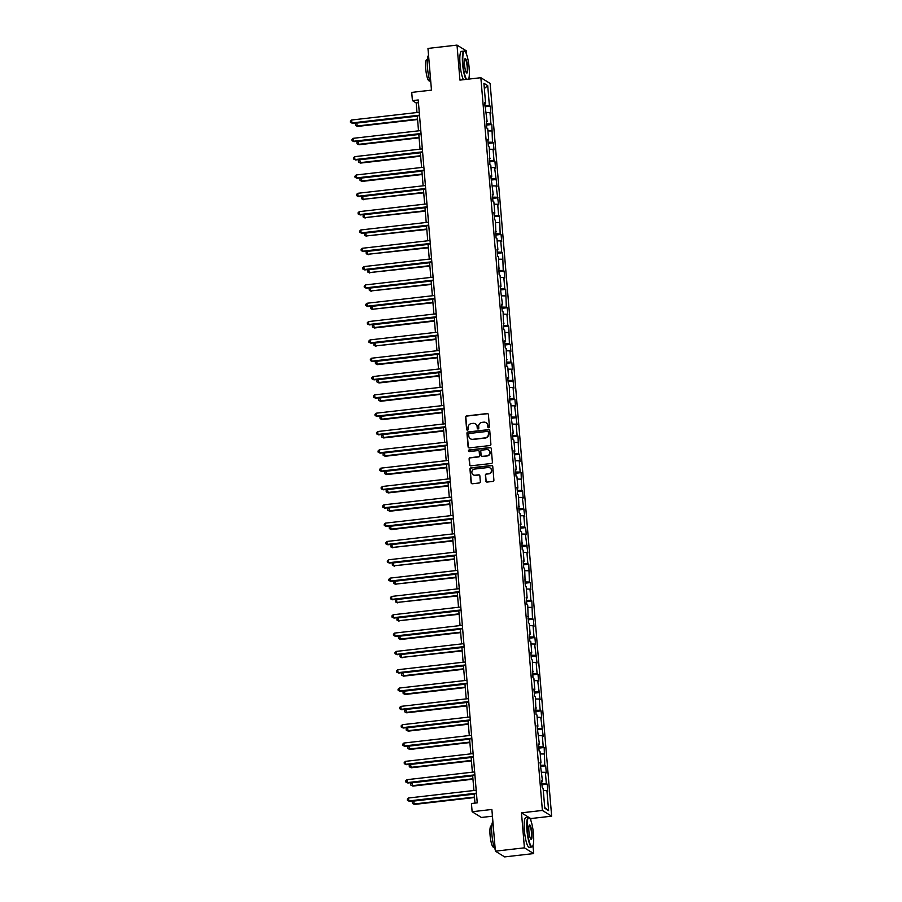 <?xml version="1.0" encoding="UTF-8"?>
<svg xmlns="http://www.w3.org/2000/svg" width="902" height="902" viewBox="0 0 902 902"><rect width="100%" height="100%" fill="white"/><g stroke="black" fill="none" stroke-linecap="round" stroke-linejoin="round"><path stroke-width="1.35" d="M488.704 427.728A0.823 0.789 -58.3 0 0 489.436 426.826L488.399 414.582A1.173 1.139 -58.3 0 0 487.17 413.556L466.65 415.912A1.173 1.139 -58.3 0 0 465.601 417.186L466.627 429.442A0.823 0.789 -58.3 0 0 467.495 430.153A0.823 0.789 -58.3 0 0 468.228 429.262L468.093 427.672A3.743 3.631 -58.3 0 1 471.43 423.568L473.144 423.365A3.743 3.631 -58.3 0 1 477.102 426.646L477.237 428.224A0.823 0.789 -58.3 0 0 478.094 428.946A0.823 0.789 -58.3 0 0 478.827 428.044L478.691 426.454A3.743 3.631 -58.3 0 1 482.029 422.35L483.743 422.159A3.743 3.631 -58.3 0 1 487.7 425.428L487.835 427.007A0.823 0.789 -58.3 0 0 488.704 427.728M485.874 481.048A1.173 1.139 -58.3 0 0 487.103 482.063L492.864 481.409A1.173 1.139 -58.3 0 0 493.901 480.123L492.763 466.514A1.173 1.139 -58.3 0 0 491.522 465.5L471.002 467.845A1.173 1.139 -58.3 0 0 469.965 469.13L471.103 482.739A1.173 1.139 -58.3 0 0 472.344 483.765L479.3 482.965A1.173 1.139 -58.3 0 0 480.338 481.679L479.853 475.861A1.173 1.139 -58.3 0 0 478.612 474.835L475.162 475.23A3.134 3.033 -58.3 0 1 471.938 471.487A3.134 3.033 -58.3 0 1 474.644 469.063L488.162 467.518A3.134 3.033 -58.3 0 1 491.387 471.25A3.134 3.033 -58.3 0 1 488.67 473.685L486.426 473.945A1.173 1.139 -58.3 0 0 485.377 475.219L486.122 481.194A1.173 1.139 -58.3 0 0 486.528 481.984M466.571 54.413L466.278 50.828L457.01 45.1L427.965 48.426L431.472 90.132L411.729 92.387L412.417 100.618L418.224 99.953L477.248 802.848L471.442 803.513L472.129 811.732L481.397 817.46L492.436 816.197M530.928 820.741L530.737 818.565L521.48 812.837L524.412 847.835L495.378 851.172L491.872 809.466L472.129 811.732M521.48 812.837L542.384 810.436L480.856 77.707L490.124 83.435L551.652 816.175L542.384 810.436M457.01 45.1L459.941 80.109L480.856 77.707M489.854 445.554A1.173 1.139 -58.3 0 0 490.891 444.269L489.752 430.66A1.173 1.139 -58.3 0 0 488.512 429.634L467.991 431.99A1.173 1.139 -58.3 0 0 466.954 433.276L468.093 446.885A1.173 1.139 -58.3 0 0 469.333 447.899L489.854 445.554M491.263 448.587L492.402 462.196A1.173 1.139 -58.3 0 1 491.353 463.481L470.833 465.827A1.173 1.139 -58.3 0 1 469.604 464.812L469.108 458.983A1.173 1.139 -58.3 0 1 470.156 457.697L478.477 456.75A1.173 1.139 -58.3 0 0 479.514 455.465L479.199 451.598A1.173 1.139 -58.3 0 0 477.959 450.583L469.299 451.575A0.823 0.789 -58.3 0 1 468.454 450.594A0.823 0.789 -58.3 0 1 469.164 449.963L490.023 447.572A1.173 1.139 -58.3 0 1 491.263 448.587M524.412 847.835L533.68 853.574L504.646 856.9L495.378 851.172M547.243 784.154L546.33 783.59L545.383 772.315L546.296 772.879L545.699 765.832L544.785 765.268L544.165 747.51L543.252 746.946L542.305 735.66L543.218 736.235L540.76 717.338L541.674 717.902L541.087 710.855L540.174 710.291L539.227 699.016L540.14 699.58L537.682 680.694L538.595 681.258L538.009 674.211L537.096 673.647L536.149 662.372L537.062 662.936L534.604 644.039L535.517 644.614L534.931 637.556L534.018 636.992L533.071 625.717L533.984 626.281L533.386 619.234L532.473 618.671L531.853 600.912L530.94 600.349L529.993 589.074L530.906 589.637L530.308 582.591L529.395 582.027L528.775 564.269L527.862 563.705L526.915 552.419L527.828 552.994L525.37 534.097L526.283 534.66L525.697 527.614L524.784 527.05L523.837 515.775L524.75 516.339L522.292 497.453L523.216 498.017L522.619 490.97L521.706 490.406L521.085 472.648L520.161 472.073L519.214 460.798L520.138 461.362L519.541 454.315L518.627 453.751L518.007 435.993L517.094 435.429L516.147 424.154L517.06 424.718L514.602 405.832L515.516 406.396L514.929 399.349L514.016 398.785L513.069 387.51L513.982 388.074L511.524 369.177L512.437 369.741L511.851 362.694L510.938 362.13L509.991 350.855L510.904 351.419L510.307 344.372L509.393 343.809L508.773 326.05L507.86 325.487L506.913 314.212L507.826 314.775L507.228 307.729L506.315 307.165L505.695 289.407L504.782 288.832L503.835 277.557L504.748 278.12L504.15 271.074L503.237 270.51L502.617 252.752L501.704 252.188L500.757 240.913L501.67 241.477L501.072 234.43L500.159 233.866L499.539 216.108L498.626 215.544L497.678 204.258L498.592 204.833L496.134 185.936L497.047 186.5L494.6 167.614L495.514 168.178L494.927 161.131L494.003 160.567L493.056 149.292L493.98 149.856L493.383 142.809L492.469 142.245L491.849 124.487L490.936 123.924L489.989 112.637L490.902 113.212L490.305 106.165L489.391 105.59L487.711 85.622L483.912 83.277L485.58 103.245L484.667 102.67L487.125 121.567L486.212 121.003L486.798 128.05L487.711 128.614L488.658 139.889L487.745 139.325L488.343 146.372L489.256 146.936L489.876 164.694L490.789 165.258L491.737 176.533L490.823 175.969L493.281 194.866L492.368 194.291L492.954 201.349L493.868 201.913L494.815 213.188L493.901 212.624L494.499 219.671L495.412 220.235L496.032 237.993L496.946 238.556L497.893 249.831L496.979 249.268L497.577 256.315L498.49 256.878L499.11 274.636L500.024 275.2L500.971 286.486L500.058 285.911L502.515 304.808L501.591 304.245L502.188 311.291L503.102 311.855L503.722 329.613L504.646 330.177L505.594 341.452L504.669 340.888L505.267 347.935L506.18 348.499L506.8 366.257L507.713 366.832L508.66 378.107L507.747 377.543L508.345 384.59L509.258 385.154L509.878 402.912L510.791 403.476L511.738 414.751L510.825 414.187L513.283 433.073L512.37 432.509L512.956 439.556L513.869 440.12L514.817 451.395L513.903 450.831L516.361 469.728L515.448 469.164L516.034 476.211L516.947 476.775L517.895 488.05L516.981 487.486L517.579 494.533L518.492 495.097L519.112 512.855L520.026 513.418L520.973 524.693L520.059 524.13L520.657 531.177L521.57 531.74L522.19 549.498L523.104 550.073L524.051 561.348L523.137 560.785L523.735 567.832L524.648 568.395L525.268 586.153L526.182 586.717L527.129 597.992L526.216 597.428L526.813 604.475L527.726 605.039L528.346 622.797L529.26 623.361L530.207 634.647L529.294 634.072L529.88 641.119L530.804 641.694L531.752 652.969L530.827 652.405L531.425 659.452L532.338 660.016L532.958 677.774L533.883 678.338L534.818 689.613L533.905 689.049L534.503 696.096L535.416 696.66L536.036 714.418L536.949 714.982L537.896 726.268L536.983 725.693L539.441 744.59L538.528 744.026L539.114 751.073L540.027 751.637L540.975 762.912L540.061 762.348L542.519 781.233L541.606 780.67L542.192 787.717L543.105 788.28L544.785 808.248L548.596 810.605L546.916 790.637L547.83 791.201L547.243 784.154L541.944 784.763M541.843 783.522L546.33 783.59M541.764 772.259L545.383 772.315M542.519 781.233L541.674 781.504M540.309 765.2L544.785 765.268M540.23 753.937L543.838 753.993M540.975 762.912L540.129 763.182M538.765 746.867L543.252 746.946M538.686 735.604L542.305 735.66M539.441 744.59L538.595 744.849M537.231 728.545L541.707 728.613M537.152 717.282L540.76 717.338M537.896 726.268L537.062 726.527M535.687 710.224L540.174 710.291M535.608 698.96L539.227 699.016M536.363 707.935L535.517 708.205M534.153 691.902L538.629 691.969M534.074 680.638L537.682 680.694M534.818 689.613L533.984 689.883M532.608 673.58L537.096 673.647M532.53 662.316L536.149 662.372M533.285 671.291L532.439 671.562M531.075 655.247L535.551 655.326M530.996 643.983L534.604 644.039M531.752 652.969L530.906 653.228M529.53 636.925L534.018 636.992M529.451 625.661L533.071 625.717M530.207 634.647L529.361 634.907M527.997 618.603L532.473 618.671M527.918 607.339L531.526 607.396M528.673 616.314L527.828 616.585M526.452 600.281L530.94 600.349M526.373 589.017L529.993 589.074M527.129 597.992L526.283 598.263M524.919 581.959L529.395 582.027M524.84 570.695L528.448 570.752M525.595 579.67L524.75 579.941M523.374 563.626L527.862 563.705M523.295 552.362L526.915 552.419M524.051 561.348L523.205 561.608M521.841 545.304L526.317 545.372M521.762 534.04L525.37 534.097M522.517 543.015L521.672 543.286M520.296 526.982L524.784 527.05M520.217 515.718L523.837 515.775M520.973 524.693L520.127 524.964M518.763 508.66L523.239 508.728M518.684 497.397L522.292 497.453M519.439 506.372L518.594 506.642M517.218 490.338L521.706 490.406M517.139 479.075L520.758 479.131M517.895 488.05L517.049 488.32M515.685 472.005L520.161 472.073M515.606 460.742L519.214 460.798M516.361 469.728L515.516 469.987M514.151 453.683L518.627 453.751M514.061 442.42L517.68 442.476M514.817 451.395L513.971 451.665M512.607 435.362L517.094 435.429M512.528 424.098L516.147 424.154M513.283 433.073L512.437 433.343M511.073 417.04L515.549 417.107M510.994 405.776L514.602 405.832M511.738 414.751L510.904 415.021M509.529 398.718L514.016 398.785M509.45 387.454L513.069 387.51M510.205 396.429L509.359 396.7M507.995 380.385L512.471 380.452M507.916 369.121L511.524 369.177M508.66 378.107L507.826 378.366M506.45 362.063L510.938 362.13M506.372 350.799L509.991 350.855M507.127 359.774L506.281 360.045M504.917 343.741L509.393 343.809M504.838 332.477L508.446 332.534M505.594 341.452L504.748 341.723M503.372 325.419L507.86 325.487M503.293 314.155L506.913 314.212M504.049 323.13L503.203 323.401M501.839 307.097L506.315 307.165M501.76 295.833L505.368 295.89M502.515 304.808L501.67 305.079M500.294 288.764L504.782 288.832M500.215 277.5L503.835 277.557M500.971 286.486L500.125 286.746M498.761 270.442L503.237 270.51M498.682 259.178L502.29 259.235M499.437 268.153L498.592 268.424M497.216 252.12L501.704 252.188M497.137 240.857L500.757 240.913M497.893 249.831L497.047 250.102M495.683 233.798L500.159 233.866M495.604 222.535L499.212 222.591M496.359 231.51L495.514 231.78M494.138 215.465L498.626 215.544M494.059 204.213L497.678 204.258M494.815 213.188L493.969 213.447M492.605 197.143L497.081 197.211M492.526 185.88L496.134 185.936M493.281 194.866L492.436 195.125M491.06 178.821L495.548 178.889M490.981 167.558L494.6 167.614M491.737 176.533L490.891 176.803M489.527 160.5L494.003 160.567M489.448 149.236L493.056 149.292M490.203 158.211L489.358 158.481M487.982 142.178L492.469 142.245M487.903 130.914L491.522 130.97M488.658 139.889L487.813 140.16M486.449 123.845L490.936 123.924M486.37 112.592L489.989 112.637M487.125 121.567L486.279 121.826M484.915 105.523L489.391 105.59M484.351 88.576L487.711 85.622M485.58 103.245L484.735 103.504M530.737 818.565L551.652 816.175M533.68 853.574L533.003 845.49M412.417 100.618L416.172 102.941L416.983 112.513M417.265 115.907L418.517 130.835M418.799 134.229L420.05 149.157M420.343 152.551L421.595 167.479M421.877 170.873L423.128 185.812M423.421 189.195L424.673 204.134M424.955 207.528L426.206 222.456M426.499 225.85L427.751 240.778M428.033 244.171L429.284 259.099M429.577 262.493L430.829 277.433M431.111 280.815L432.362 295.755M432.644 299.148L433.907 314.076M434.189 317.47L435.44 332.398M435.722 335.792L436.985 350.72M437.267 354.114L438.519 369.053M438.8 372.436L440.063 387.375M440.345 390.769L441.597 405.697M441.879 409.091L443.141 424.019M443.423 427.413L444.675 442.341M444.957 445.735L446.208 460.674M446.501 464.056L447.753 478.996M448.035 482.39L449.286 497.318M449.579 500.711L450.831 515.64M451.113 519.033L452.364 533.973M452.657 537.355L453.909 552.295M454.191 555.677L455.442 570.616M455.735 574.01L456.987 588.938M457.269 592.332L458.52 607.26M458.814 610.654L460.065 625.593M460.347 628.976L461.598 643.915M461.88 647.309L463.143 662.237M463.425 665.631L464.677 680.559M464.958 683.953L466.221 698.881M466.503 702.275L467.755 717.214M468.037 720.597L469.299 735.536M469.581 738.93L470.833 753.858M471.115 757.252L472.377 772.18M472.659 775.573L473.911 790.502M474.193 793.895L474.971 803.107M544.729 807.538L548.596 810.605M543.297 790.58L546.916 790.637M418.449 102.681L416.172 102.941M485.017 106.763L490.305 106.165M486.55 125.096L491.849 124.487M488.095 143.418L493.383 142.809M489.628 161.74L494.927 161.131M491.173 180.062L496.461 179.453M492.706 198.384L497.994 197.786M494.251 216.717L499.539 216.108M495.784 235.039L501.072 234.43M497.329 253.361L502.617 252.752M498.862 271.682L504.15 271.074M500.396 290.004L505.695 289.407M501.94 308.337L507.228 307.729M503.474 326.659L508.773 326.05M505.019 344.981L510.307 344.372M506.552 363.303L511.851 362.694M508.097 381.625L513.385 381.027M509.63 399.958L514.929 399.349M511.175 418.28L516.463 417.671M512.708 436.602L518.007 435.993M514.253 454.924L519.541 454.315M515.786 473.246L521.085 472.648M517.331 491.579L522.619 490.97M518.864 509.901L524.152 509.292M520.409 528.222L525.697 527.614M521.942 546.544L527.23 545.935M523.487 564.866L528.775 564.269M525.02 583.199L530.308 582.591M526.565 601.521L531.853 600.912M528.098 619.843L533.386 619.234M529.632 638.165L534.931 637.556M531.177 656.487L536.465 655.889M532.71 674.82L538.009 674.211M534.255 693.142L539.543 692.533M535.788 711.464L541.087 710.855M537.333 729.786L542.621 729.177M538.866 748.108L544.165 747.51M540.411 766.441L545.699 765.832M488.332 427.683A0.823 0.789 -58.3 0 1 488.083 427.165L487.948 425.575A3.743 3.631 -58.3 0 0 486.144 422.734M475.546 423.951A3.743 3.631 -58.3 0 1 477.35 426.793L477.485 428.382A0.823 0.789 -58.3 0 0 477.733 428.901M487.993 413.804A1.173 1.139 -58.3 0 0 487.418 413.714L466.898 416.059A1.173 1.139 -58.3 0 0 465.849 417.344L466.875 429.6A0.823 0.789 -58.3 0 0 467.135 430.107M489.346 429.882A1.173 1.139 -58.3 0 0 488.771 429.792L468.251 432.148A1.173 1.139 -58.3 0 0 467.202 433.434L468.341 447.031A1.173 1.139 -58.3 0 0 468.747 447.809M488.264 432.114A0.823 0.789 -58.3 0 0 487.396 431.393L469.39 433.467A0.823 0.789 -58.3 0 0 468.657 434.358L468.792 436.027A3.743 3.631 -58.3 0 0 472.749 439.308L485.062 437.887A3.743 3.631 -58.3 0 0 488.399 433.783L488.512 432.272A0.823 0.789 -58.3 0 0 488.016 431.596M470.596 438.879A3.743 3.631 -58.3 0 0 473.009 439.454L472.749 439.308M488.512 432.272L488.658 433.941A3.743 3.631 -58.3 0 1 485.321 438.045L473.009 439.454M478.793 450.82A1.173 1.139 -58.3 0 1 479.447 451.755L479.774 455.623A1.173 1.139 -58.3 0 1 478.725 456.908L470.404 457.855A1.173 1.139 -58.3 0 0 469.367 459.141L469.852 464.958A1.173 1.139 -58.3 0 0 470.258 465.748M490.857 447.809A1.173 1.139 -58.3 0 0 490.271 447.719L469.412 450.109A0.823 0.789 -58.3 0 0 468.927 451.53M487.114 455.758A3.134 3.033 -58.3 0 0 488.501 450.008A3.134 3.033 -58.3 0 0 486.595 449.591L481.837 450.132A1.173 1.139 -58.3 0 0 480.789 451.417L481.116 455.284A1.173 1.139 -58.3 0 0 482.356 456.299L487.362 455.916A3.134 3.033 -58.3 0 0 488.625 450.098M481.769 456.22A1.173 1.139 -58.3 0 0 482.604 456.457L482.356 456.299M487.362 455.916L482.604 456.457M490.181 468.014A3.134 3.033 -58.3 0 1 488.929 473.832L486.674 474.091A1.173 1.139 -58.3 0 0 485.626 475.377L486.122 481.194M473.392 474.88A3.134 3.033 -58.3 0 0 475.41 475.388L475.162 475.23M479.447 475.083A1.173 1.139 -58.3 0 0 478.861 474.993L475.41 475.388M492.357 465.736A1.173 1.139 -58.3 0 0 491.782 465.646L471.261 468.003A1.173 1.139 -58.3 0 0 470.213 469.288L471.351 482.897A1.173 1.139 -58.3 0 0 471.757 483.675M417.288 116.144L356.606 123.1L357.485 126.427L417.57 119.538M357.485 126.427L355.456 125.446L356.854 126.043L417.525 119.087M355.456 125.446L355.365 124.273L356.606 123.1M419.509 115.185L351.848 122.943L351.6 120.011L419.261 112.254M419.543 115.636L352.468 123.326L350.45 122.356L350.348 121.172L351.6 120.011M352.468 123.326L350.45 122.356M468.679 79.105A14.545 2.853 83.5 0 0 469.13 67.729A14.545 2.853 83.5 0 0 465.015 51.617A14.545 2.853 83.5 0 0 463.019 63.952A14.545 2.853 83.5 0 0 466.537 79.353M466.018 79.41A14.906 2.92 -96.5 0 1 462.591 63.941A14.906 2.92 -96.5 0 1 464.023 51.076A14.906 2.92 -96.5 0 1 464.643 51.301L465.015 51.617M467.597 66.782A7.272 1.432 -96.5 0 1 466.605 72.949A7.272 1.432 -96.5 0 1 464.541 64.899A7.272 1.432 -96.5 0 1 464.981 58.788A7.272 1.432 -96.5 0 1 467.597 66.782M466.402 72.746A6.912 1.353 83.5 0 0 466.514 72.746A6.912 1.353 83.5 0 0 467.18 66.782A6.912 1.353 83.5 0 0 464.936 59.013A6.912 1.353 83.5 0 0 464.834 59.036M430.908 83.356A14.906 2.92 -96.5 0 1 427.514 67.966A14.906 2.92 -96.5 0 1 428.551 55.304M429.859 80.797L429.194 80.864A10.734 2.108 -96.5 0 1 425.721 68.811A10.734 2.108 -96.5 0 1 426.759 59.543L427.413 59.476M463.459 79.703A14.906 2.92 -96.5 0 1 460.043 64.234A14.906 2.92 -96.5 0 1 461.474 51.369L464.023 51.076M533.477 834.057A14.545 2.853 83.5 0 0 529.373 817.945A14.545 2.853 83.5 0 0 527.366 830.28A14.545 2.853 83.5 0 0 532.608 846.256A14.545 2.853 83.5 0 0 533.477 834.057M532.608 846.256L532.315 846.651A14.906 2.92 -96.5 0 1 531.774 847.012A14.906 2.92 -96.5 0 1 526.948 830.268A14.906 2.92 -96.5 0 1 528.38 817.404A14.906 2.92 -96.5 0 1 528.989 817.629L529.373 817.945M531.954 833.11A7.272 1.432 -96.5 0 1 530.951 839.277A7.272 1.432 -96.5 0 1 528.899 831.227A7.272 1.432 -96.5 0 1 529.327 825.116A7.272 1.432 -96.5 0 1 531.954 833.11M530.759 839.063A6.912 1.353 83.5 0 0 530.861 839.074A6.912 1.353 83.5 0 0 531.526 833.11A6.912 1.353 83.5 0 0 529.282 825.341A6.912 1.353 83.5 0 0 529.192 825.364M495.254 849.684A14.906 2.92 -96.5 0 1 491.872 834.294A14.906 2.92 -96.5 0 1 492.898 821.621M494.206 847.113L493.552 847.192A10.734 2.108 -96.5 0 1 490.068 835.139A10.734 2.108 -96.5 0 1 491.105 825.871L491.759 825.804M531.774 847.012L529.215 847.305A14.906 2.92 -96.5 0 1 524.389 830.562A14.906 2.92 -96.5 0 1 525.821 817.697L528.38 817.404M418.821 134.477L358.15 141.434L359.019 144.748L419.103 137.859M359.019 144.748L357 143.768L358.398 144.365L419.069 137.408M357 143.768L356.899 142.595L358.15 141.434M420.366 152.799L359.684 159.755L360.563 163.082L420.648 156.193M360.563 163.082L358.534 162.101L359.932 162.687L420.603 155.73M358.534 162.101L358.444 160.928L359.684 159.755M421.042 133.507L353.381 141.264L353.133 138.333L420.794 130.576M421.076 133.97L354.012 141.659L351.994 140.678L351.893 139.506L353.133 138.333M354.012 141.659L351.994 140.678M422.576 151.829L354.926 159.586L354.678 156.655L422.339 148.898M422.621 152.291L355.546 159.981L353.528 159L353.426 157.827L354.678 156.655M355.546 159.981L353.528 159M421.899 171.121L361.228 178.077L362.097 181.403L422.181 174.514M362.097 181.403L360.078 180.423L361.476 181.009L422.147 174.052M360.078 180.423L359.977 179.25L361.228 178.077M423.433 189.443L362.762 196.399L363.01 199.342L423.726 192.836M363.641 199.725L361.612 198.744L363.01 199.342L423.681 192.385M361.612 198.744L361.51 197.572L362.762 196.399M424.977 207.764L364.307 214.721L364.543 217.664L425.259 211.158M365.175 218.047L363.156 217.066L364.543 217.664L425.225 210.707M363.156 217.066L363.055 215.894L364.307 214.721M424.12 170.162L356.459 177.919L356.211 174.977L423.872 167.22M424.154 170.613L357.091 178.303L355.061 177.322L354.971 176.149L356.211 174.977M357.091 178.303L355.061 177.322M425.654 188.484L358.004 196.241L357.756 193.299L425.417 185.541M425.699 188.935L358.624 196.625L356.606 195.644L356.504 194.471L357.756 193.299M358.624 196.625L356.606 195.644M427.198 206.806L359.537 214.563L359.289 211.632L426.95 203.875M427.232 207.257L360.169 214.947L358.139 213.977L358.049 212.793L359.289 211.632M360.169 214.947L358.139 213.977M426.511 226.098L365.84 233.054L366.088 235.986L426.804 229.48M366.708 236.369L364.69 235.399L366.088 235.986L426.759 229.029M364.69 235.399L364.588 234.216L365.84 233.054M428.732 225.128L361.082 232.885L360.834 229.954L428.495 222.196M428.777 225.59L361.702 233.28L359.684 232.299L359.582 231.126L360.834 229.954M361.702 233.28L359.684 232.299M428.055 244.419L367.385 251.376L367.621 254.308L428.337 247.813M368.253 254.702L366.235 253.721L367.621 254.308L428.303 247.351M366.235 253.721L366.133 252.549L367.385 251.376M430.277 243.45L362.615 251.207L362.367 248.275L430.028 240.518M430.31 243.912L363.247 251.602L361.217 250.621L361.127 249.448L362.367 248.275M363.247 251.602L361.217 250.621M429.589 262.741L368.918 269.698L369.166 272.63L429.882 266.135M369.786 273.024L367.768 272.043L369.166 272.63L429.837 265.673M367.768 272.043L367.666 270.871L368.918 269.698M431.81 261.783L364.16 269.54L363.912 266.597L431.562 258.84M431.855 262.234L364.78 269.923L362.762 268.943L362.66 267.77L363.912 266.597M364.78 269.923L362.762 268.943M431.133 281.063L370.463 288.02L370.699 290.963L431.415 284.457M371.331 291.346L369.313 290.365L370.699 290.963L431.382 284.006M369.313 290.365L369.211 289.192L370.463 288.02M433.355 280.105L365.693 287.862L365.445 284.919L433.107 277.162M433.388 280.556L366.325 288.245L364.295 287.264L364.205 286.092L365.445 284.919M366.325 288.245L364.295 287.264M432.667 299.385L371.996 306.342L372.244 309.285L432.96 302.779M372.864 309.668L370.846 308.687L372.244 309.285L432.915 302.328M370.846 308.687L370.745 307.514L371.996 306.342M434.888 298.427L367.238 306.184L366.99 303.252L434.64 295.495M434.933 298.878L367.858 306.567L365.84 305.598L365.738 304.414L366.99 303.252M367.858 306.567L365.84 305.598M434.212 317.718L373.529 324.675L374.409 327.99L434.493 321.101M374.409 327.99L372.391 327.02L373.778 327.606L434.46 320.65M372.391 327.02L372.289 325.836L373.529 324.675M436.433 316.749L368.771 324.506L368.523 321.574L436.185 313.817M436.467 317.211L369.403 324.9L367.373 323.919L367.272 322.747L368.523 321.574M369.403 324.9L367.373 323.919M435.745 336.04L375.074 342.997L375.322 345.928L436.038 339.434M375.942 346.323L373.924 345.342L375.322 345.928L435.993 338.972M373.924 345.342L373.823 344.169L375.074 342.997M437.966 335.082L370.316 342.828L370.068 339.896L437.718 332.139M438.011 335.533L370.936 343.222L368.918 342.241L368.817 341.069L370.068 339.896M370.936 343.222L368.918 342.241M437.29 354.362L376.608 361.319L377.487 364.645L437.571 357.756M377.487 364.645L375.457 363.664L376.856 364.25L437.538 357.293M375.457 363.664L375.367 362.491L376.608 361.319M439.511 353.404L371.849 361.161L371.601 358.218L439.263 350.461M439.545 353.855L372.481 361.544L370.451 360.563L370.35 359.391L371.601 358.218M372.481 361.544L370.451 360.563M438.823 372.684L378.152 379.641L379.02 382.967L439.105 376.078M379.02 382.967L377.002 381.986L378.4 382.583L439.071 375.627M377.002 381.986L376.901 380.813L378.152 379.641M441.044 371.725L373.383 379.483L373.146 376.54L440.796 368.783M441.089 372.176L374.014 379.866L371.996 378.885L371.895 377.712L373.146 376.54M374.014 379.866L371.996 378.885M440.368 391.006L379.686 397.962L380.565 401.289L440.65 394.399M380.565 401.289L378.536 400.308L379.934 400.905L440.616 393.948M378.536 400.308L378.445 399.135L379.686 397.962M442.589 390.047L374.928 397.805L374.68 394.873L442.341 387.116M442.623 390.498L375.548 398.188L373.529 397.218L373.428 396.034L374.68 394.873M375.548 398.188L373.529 397.218M441.901 409.339L381.23 416.296L382.098 419.61L442.183 412.721M382.098 419.61L380.08 418.641L381.478 419.227L442.149 412.27M380.08 418.641L379.979 417.457L381.23 416.296M444.122 408.369L376.461 416.126L376.224 413.195L443.874 405.438M444.156 408.832L377.092 416.521L375.074 415.54L374.973 414.368L376.224 413.195M377.092 416.521L375.074 415.54M443.446 427.661L382.764 434.617L383.643 437.944L443.728 431.055M383.643 437.944L381.614 436.963L383.012 437.549L443.683 430.592M381.614 436.963L381.523 435.79L382.764 434.617M445.667 426.702L378.006 434.448L377.758 431.517L445.419 423.76M445.701 427.153L378.626 434.843L376.608 433.862L376.506 432.689L377.758 431.517M378.626 434.843L376.608 433.862M444.979 445.983L384.308 452.939L385.177 456.265L445.261 449.376M385.177 456.265L383.158 455.284L384.556 455.871L445.227 448.925M383.158 455.284L383.057 454.112L384.308 452.939M447.2 445.024L379.539 452.781L379.291 449.839L446.952 442.081M447.234 445.475L380.17 453.165L378.152 452.184L378.051 451.011L379.291 449.839M380.17 453.165L378.152 452.184M446.524 464.305L385.842 471.261L386.721 474.587L446.806 467.698M386.721 474.587L384.692 473.606L386.09 474.204L446.761 467.247M384.692 473.606L384.602 472.434L385.842 471.261M448.745 463.346L381.084 471.103L380.836 468.161L448.497 460.415M448.779 463.797L381.704 471.487L379.686 470.506L379.584 469.333L380.836 468.161M381.704 471.487L379.686 470.506M448.057 482.626L387.386 489.583L388.255 492.909L448.339 486.02M388.255 492.909L386.236 491.928L387.635 492.526L448.305 485.569M386.236 491.928L386.135 490.756L387.386 489.583M450.278 481.668L382.617 489.425L382.369 486.494L450.03 478.736M450.312 482.119L383.249 489.809L381.219 488.839L381.129 487.655L382.369 486.494M383.249 489.809L381.219 488.839M449.602 500.96L388.92 507.916L389.799 511.231L449.884 504.342M389.799 511.231L387.77 510.261L389.168 510.848L449.839 503.891M387.77 510.261L387.668 509.078L388.92 507.916M451.812 499.99L384.162 507.747L383.914 504.816L451.575 497.058M451.857 500.452L384.782 508.142L382.764 507.161L382.662 505.988L383.914 504.816M384.782 508.142L382.764 507.161M451.135 519.281L390.465 526.238L391.333 529.564L451.417 522.675M391.333 529.564L389.314 528.583L390.713 529.17L451.383 522.213M389.314 528.583L389.213 527.411L390.465 526.238M453.356 518.323L385.695 526.08L385.447 523.137L453.108 515.38M453.39 518.774L386.327 526.464L384.297 525.483L384.207 524.31L385.447 523.137M386.327 526.464L384.297 525.483M452.669 537.603L391.998 544.56L392.246 547.491L452.962 540.997M392.877 547.886L390.848 546.905L392.246 547.491L452.917 540.546M390.848 546.905L390.746 545.733L391.998 544.56M454.89 536.645L387.24 544.402L386.992 541.459L454.653 533.702M454.935 537.096L387.86 544.785L385.842 543.805L385.74 542.632L386.992 541.459M387.86 544.785L385.842 543.805M454.213 555.925L393.543 562.882L393.779 565.825L454.495 559.319M394.411 566.208L392.393 565.227L393.779 565.825L454.461 558.868M392.393 565.227L392.291 564.054L393.543 562.882M456.435 554.967L388.773 562.724L388.525 559.781L456.187 552.035M456.468 555.418L389.405 563.107L387.375 562.126L387.285 560.954L388.525 559.781M389.405 563.107L387.375 562.126M455.747 574.247L395.076 581.204L395.324 584.146L456.04 577.641M395.944 584.53L393.926 583.549L395.324 584.146L455.995 577.19M393.926 583.549L393.824 582.376L395.076 581.204M457.968 573.289L390.318 581.046L390.07 578.114L457.72 570.357M458.013 573.751L390.938 581.429L388.92 580.46L388.818 579.276L390.07 578.114M390.938 581.429L388.92 580.46M457.291 592.58L396.621 599.537L396.857 602.468L457.573 595.963M397.489 602.852L395.471 601.882L396.857 602.468L457.539 595.512M395.471 601.882L395.369 600.698L396.621 599.537M459.513 591.611L391.851 599.368L391.603 596.436L459.265 588.679M459.546 592.073L392.483 599.762L390.453 598.781L390.363 597.609L391.603 596.436M392.483 599.762L390.453 598.781M458.825 610.902L398.154 617.859L398.402 620.79L459.118 614.296M399.022 621.185L397.004 620.204L398.402 620.79L459.073 613.834M397.004 620.204L396.903 619.031L398.154 617.859M461.046 609.944L393.396 617.701L393.148 614.758L460.798 607.001M461.091 610.395L394.016 618.084L391.998 617.103L391.896 615.931L393.148 614.758M394.016 618.084L391.998 617.103M460.37 629.224L399.687 636.181L400.567 639.507L460.651 632.618M400.567 639.507L398.549 638.526L399.936 639.112L460.618 632.167M398.549 638.526L398.447 637.353L399.687 636.181M462.591 628.266L394.929 636.023L394.681 633.08L462.343 625.323M462.625 628.717L395.561 636.406L393.531 635.425L393.441 634.253L394.681 633.08M395.561 636.406L393.531 635.425M461.903 647.546L401.232 654.502L401.48 657.445L462.196 650.94M402.1 657.829L400.082 656.848L401.48 657.445L462.151 650.489M400.082 656.848L399.981 655.675L401.232 654.502M464.124 646.587L396.474 654.345L396.226 651.402L463.876 643.656M464.169 647.038L397.094 654.728L395.076 653.747L394.975 652.574L396.226 651.402M397.094 654.728L395.076 653.747M463.448 665.879L402.766 672.824L403.645 676.15L463.729 669.261M403.645 676.15L401.615 675.17L403.014 675.767L463.696 668.81M401.615 675.17L401.525 673.997L402.766 672.824M465.669 664.909L398.007 672.667L397.759 669.735L465.421 661.978M465.703 665.372L398.639 673.05L396.609 672.08L396.508 670.896L397.759 669.735M398.639 673.05L396.609 672.08M464.981 684.201L404.31 691.157L405.178 694.472L465.263 687.583M405.178 694.472L403.16 693.503L404.558 694.089L465.229 687.132M403.16 693.503L403.059 692.319L404.31 691.157M467.202 683.231L399.541 690.988L399.304 688.057L466.954 680.3M467.247 683.693L400.172 691.383L398.154 690.402L398.053 689.229L399.304 688.057M400.172 691.383L398.154 690.402M466.526 702.523L405.844 709.479L406.723 712.806L466.808 705.916M406.723 712.806L404.694 711.825L406.092 712.411L466.774 705.454M404.694 711.825L404.603 710.652L405.844 709.479M468.747 701.564L401.086 709.322L400.838 706.379L468.499 698.622M468.781 702.015L401.717 709.705L399.687 708.724L399.586 707.551L400.838 706.379M401.717 709.705L399.687 708.724M468.059 720.845L407.388 727.801L408.256 731.127L468.341 724.238M408.256 731.127L406.238 730.146L407.636 730.744L468.307 723.787M406.238 730.146L406.137 728.974L407.388 727.801M470.28 719.886L402.619 727.643L402.382 724.701L470.032 716.943M470.325 720.337L403.25 728.027L401.232 727.046L401.131 725.873L402.382 724.701M403.25 728.027L401.232 727.046M469.604 739.166L408.922 746.123L409.801 749.449L469.886 742.56M409.801 749.449L407.772 748.468L409.17 749.066L469.852 742.109M407.772 748.468L407.681 747.296L408.922 746.123M471.825 738.208L404.164 745.965L403.916 743.034L471.577 735.277M471.859 738.659L404.784 746.349L402.766 745.368L402.664 744.195L403.916 743.034M404.784 746.349L402.766 745.368M471.137 757.5L410.466 764.445L411.335 767.771L471.419 760.882M411.335 767.771L409.316 766.79L410.714 767.388L471.385 760.431M409.316 766.79L409.215 765.618L410.466 764.445M473.358 756.53L405.697 764.287L405.46 761.356L473.11 753.598M473.392 756.992L406.328 764.682L404.31 763.701L404.209 762.528L405.46 761.356M406.328 764.682L404.31 763.701M472.682 775.821L412 782.778L412.879 786.093L472.964 779.215M412.879 786.093L410.85 785.123L412.248 785.71L472.919 778.753M410.85 785.123L410.76 783.939L412 782.778M474.903 774.852L407.242 782.609L406.994 779.678L474.655 771.92M474.937 775.314L407.862 783.004L405.844 782.023L405.742 780.85L406.994 779.678M407.862 783.004L405.844 782.023M474.215 794.143L413.544 801.1L414.413 804.426L474.497 797.537M414.413 804.426L412.394 803.445L413.792 804.032L474.463 797.075M412.394 803.445L412.293 802.273L413.544 801.1M476.436 793.185L408.775 800.942L408.527 797.999L476.188 790.242M476.47 793.636L409.407 801.326L407.388 800.345L407.287 799.172L408.527 797.999M409.407 801.326L407.388 800.345"/></g></svg>
